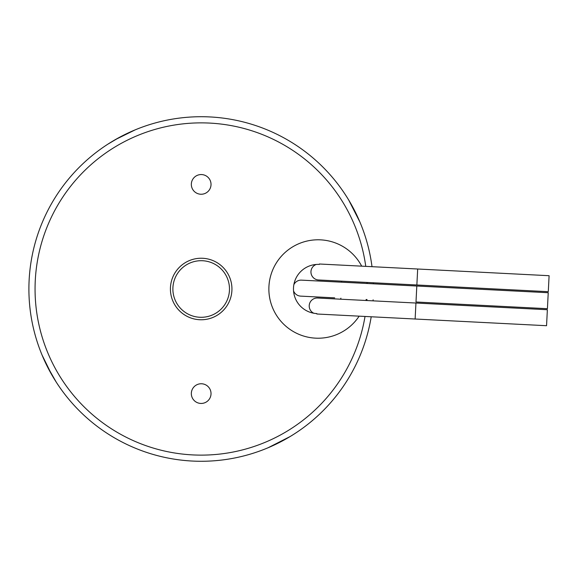 <?xml version="1.0" encoding="UTF-8"?>
<svg xmlns="http://www.w3.org/2000/svg" width="578" height="578" viewBox="0 0 578 578"><rect width="100%" height="100%" fill="white"/><g stroke="black" fill="none" stroke-linecap="round" stroke-linejoin="round"><path stroke-width="0.87" d="M229.48 289A28.3 28.3 0 0 0 201.18 260.7A28.3 28.3 0 0 0 172.88 289A28.3 28.3 0 0 0 201.18 317.3A28.3 28.3 0 0 0 229.48 289M170.416 289A30.764 30.764 0 0 1 201.18 258.236A30.764 30.764 0 0 1 231.944 289A30.764 30.764 0 0 1 201.18 319.764A30.764 30.764 0 0 1 170.416 289M191.332 393.596A9.848 9.848 0 0 0 201.18 403.444A9.848 9.848 0 0 0 211.028 393.596A9.848 9.848 0 0 0 201.18 383.756A9.848 9.848 0 0 0 191.332 393.596M191.332 184.404A9.848 9.848 0 0 0 201.18 194.244A9.848 9.848 0 0 0 211.028 184.404A9.848 9.848 0 0 0 201.18 174.556A9.848 9.848 0 0 0 191.332 184.404M365.758 266.364A166.124 166.124 0 0 0 189.837 123.258A166.124 166.124 0 0 0 35.056 289A166.124 166.124 0 0 0 187.402 454.554A166.124 166.124 0 0 0 365.021 316.455M366.907 300.538A166.124 166.124 0 0 0 366.979 299.498M373.381 283.805A172.28 172.28 0 0 0 373.352 282.765A172.28 172.28 0 0 1 373.381 283.805M360.318 223.007A172.28 172.28 0 0 1 372.008 266.682A172.28 172.28 0 0 0 189.996 117.081A172.28 172.28 0 0 0 28.9 289A172.28 172.28 0 0 0 187.25 460.717A172.28 172.28 0 0 0 371.206 316.773A172.28 172.28 0 0 1 42.042 354.993L51.774 374.782L56.239 382.123L47.093 366.047M373.056 300.849A172.28 172.28 0 0 0 373.121 299.816A172.28 172.28 0 0 1 373.056 300.849M367.218 283.495A166.124 166.124 0 0 0 367.182 282.454M348.707 200.031L359.928 222.068L350.709 203.427M290.149 436.527L268.113 447.748L286.753 438.529M347.327 197.777L346.417 196.339M292.403 435.147L293.841 434.237M44.528 360.701L47.107 366.076M49.549 370.787L55.069 380.281M109.95 142.86L115.398 139.594L135.187 129.862L115.398 139.594L108.057 144.059L119.393 137.369M129.479 132.348L124.104 134.927M361.684 266.155A49.224 49.224 0 0 0 268.929 286.493A49.224 49.224 0 0 0 359.14 316.159M319.338 264.421A24.608 24.608 0 0 0 293.508 287.75A24.608 24.608 0 0 0 316.831 313.579M340.485 299.187A24.608 24.608 0 0 0 340.926 298.176M341.735 282.194A24.608 24.608 0 0 0 341.41 281.139M365.946 300.488A49.224 49.224 0 0 0 366.185 299.462M367.001 283.48A49.224 49.224 0 0 0 366.871 282.44M293.855 284.687A7.998 7.998 0 0 1 301.478 280.142L548.233 292.721L547.417 308.695L415.994 301.998L416.81 286.023L318.492 281.009M300.668 296.124A7.998 7.998 0 0 1 293.545 290.828A7.998 7.998 0 0 0 300.668 296.124L334.691 297.858M309.23 305.603A7.998 7.998 0 0 0 313.767 313.233A7.998 7.998 0 0 1 317.625 298.024L547.366 309.729L546.55 325.71L415.127 319.013L415.943 303.031M319.359 264.002L417.677 269.008L417.273 276.999L416.861 284.983L318.543 279.976A7.998 7.998 0 0 1 316.253 264.457M416.861 284.983L548.284 291.68L548.695 283.69L549.1 275.706L417.677 269.008M318.543 279.976A7.998 7.998 0 0 1 310.964 271.581M415.127 319.013L316.809 313.999"/></g></svg>
